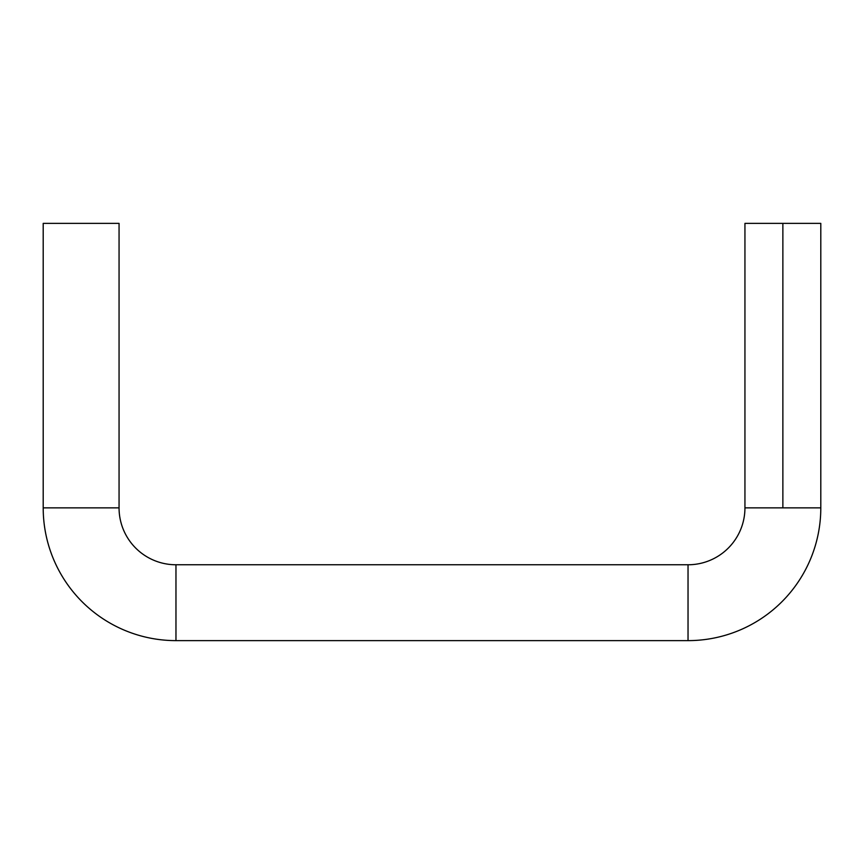 <?xml version="1.0" encoding="UTF-8"?>
<svg xmlns="http://www.w3.org/2000/svg" width="864" height="864" viewBox="0 0 864 864"><rect width="100%" height="100%" fill="white"/><g stroke="black" fill="none" stroke-linecap="round" stroke-linejoin="round"><path stroke-width="1.3" d="M688.036 564.764L688.036 640.624A132.764 132.764 0 0 0 820.8 507.859L744.941 507.859A56.894 56.894 0 0 1 688.036 564.764L175.964 564.764A56.894 56.894 0 0 1 119.059 507.859L43.2 507.859A132.764 132.764 0 0 0 175.964 640.624L175.964 564.764L175.964 640.624L688.036 640.624L688.036 564.764A56.894 56.894 0 0 0 744.941 507.859L820.8 507.859A132.764 132.764 0 0 1 688.036 640.624L175.964 640.624A132.764 132.764 0 0 1 43.2 507.859L119.059 507.859L119.059 223.376L43.2 223.376L43.2 507.859L43.2 223.376L119.059 223.376L119.059 507.859A56.894 56.894 0 0 0 175.964 564.764L688.036 564.764M820.8 223.376L782.87 223.376L782.87 507.859L782.87 223.376L820.8 223.376L820.8 507.859M744.941 223.376L782.87 223.376L744.941 223.376L744.941 507.859"/></g></svg>
